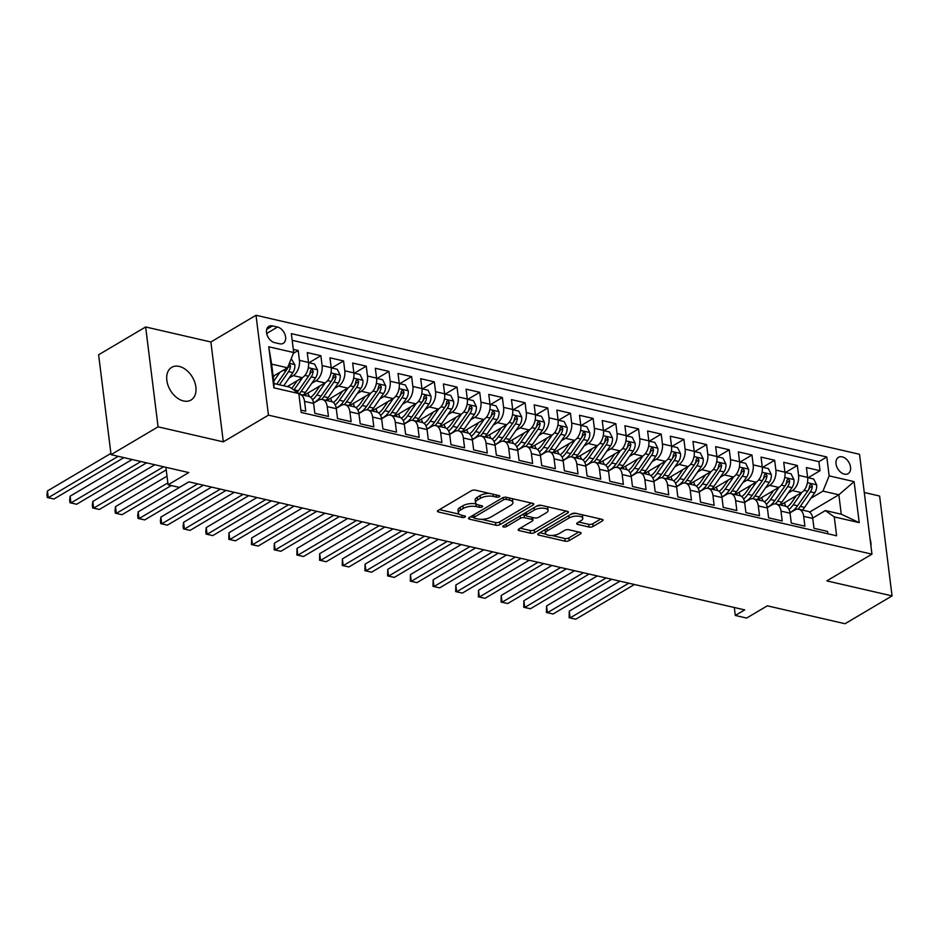 <?xml version="1.0" encoding="UTF-8"?>
<svg xmlns="http://www.w3.org/2000/svg" width="939" height="939" viewBox="0 0 939 939"><rect width="100%" height="100%" fill="white"/><g stroke="black" fill="none" stroke-linecap="round" stroke-linejoin="round"><path stroke-width="1.41" d="M499.348 496.743A2.042 0.81 172.9 0 0 499.818 496.132A2.042 0.81 172.9 0 0 499.09 495.616L475.427 490.17A2.911 1.162 172.9 0 0 471.355 490.745L438.126 510.405A2.911 1.162 172.9 0 0 437.457 511.286A2.911 1.162 172.9 0 0 438.501 512.013L462.164 517.471A2.042 0.81 172.9 0 0 465.016 517.06A2.042 0.81 172.9 0 0 465.474 516.45A2.042 0.81 172.9 0 0 464.746 515.934L461.683 515.229A9.32 3.721 172.9 0 1 458.349 512.882A9.32 3.721 172.9 0 1 460.462 510.088L463.232 508.457A9.32 3.721 172.9 0 1 476.273 506.602L479.336 507.306A2.042 0.81 172.9 0 0 482.188 506.896A2.042 0.81 172.9 0 0 482.646 506.285A2.042 0.81 172.9 0 0 481.918 505.781L478.855 505.076A9.32 3.721 172.9 0 1 475.521 502.729A9.32 3.721 172.9 0 1 477.634 499.935L480.404 498.292A9.32 3.721 172.9 0 1 493.433 496.438L496.496 497.142A2.042 0.81 172.9 0 0 499.348 496.743M179.208 366.421A18.98 12.841 59.4 0 0 171.684 367.36A18.98 12.841 59.4 0 0 168.034 385.354A18.98 12.841 59.4 0 0 183.504 400.965A18.98 12.841 59.4 0 0 191.028 400.026A18.98 12.841 59.4 0 0 194.678 382.032A18.98 12.841 59.4 0 0 179.208 366.421M842.213 456.859A9.496 6.42 59.4 0 0 838.445 457.328A9.496 6.42 59.4 0 0 836.626 466.331A9.496 6.42 59.4 0 0 844.361 474.136A9.496 6.42 59.4 0 0 848.117 473.667A9.496 6.42 59.4 0 0 849.948 464.664A9.496 6.42 59.4 0 0 842.213 456.859M589.011 527.037A2.911 1.162 172.9 0 0 593.084 526.45L602.404 520.934A2.911 1.162 172.9 0 0 603.073 520.065A2.911 1.162 172.9 0 0 602.028 519.326L575.748 513.281A2.911 1.162 172.9 0 0 571.675 513.856L538.446 533.516A2.911 1.162 172.9 0 0 537.789 534.397A2.911 1.162 172.9 0 0 538.833 535.124L565.102 541.181A2.911 1.162 172.9 0 0 569.175 540.594L580.443 533.939A2.911 1.162 172.9 0 0 581.1 533.059A2.911 1.162 172.9 0 0 580.056 532.331L568.811 529.737A2.911 1.162 172.9 0 0 564.738 530.324L559.151 533.622A7.794 3.11 172.9 0 1 550.759 535.476A7.794 3.11 172.9 0 1 545.465 533.211A7.794 3.11 172.9 0 1 547.237 530.875L569.116 517.929A7.794 3.11 172.9 0 1 577.52 516.086A7.794 3.11 172.9 0 1 582.802 518.34A7.794 3.11 172.9 0 1 581.03 520.676L577.391 522.835A2.911 1.162 172.9 0 0 576.722 523.704A2.911 1.162 172.9 0 0 577.767 524.443L589.011 527.037L588.683 524.338A2.911 1.162 172.9 0 0 592.755 523.751L600.725 519.032M158.081 426.834L223.306 441.858L210.876 341.984L145.639 326.96L158.081 426.834L111.06 454.664L188.774 472.563L168.081 484.806L179.431 487.411L188.833 481.848L744.697 609.892L735.296 615.456L746.634 618.073L767.327 605.831L845.03 623.731L892.05 595.901L879.608 496.027L864.279 492.494M223.306 441.858L268.448 415.144L871.955 554.163L826.825 580.877L892.05 595.901M533.152 504.982A2.911 1.162 172.9 0 0 533.81 504.114A2.911 1.162 172.9 0 0 532.765 503.374L506.485 497.318A2.911 1.162 172.9 0 0 502.412 497.905L469.183 517.565A2.911 1.162 172.9 0 0 468.526 518.434A2.911 1.162 172.9 0 0 469.57 519.173L495.851 525.23A2.911 1.162 172.9 0 0 499.924 524.643L533.152 504.982L532.953 503.421M541.122 505.299L567.402 511.356A2.911 1.162 172.9 0 1 568.447 512.084A2.911 1.162 172.9 0 1 567.778 512.952L534.549 532.624A2.911 1.162 172.9 0 1 530.476 533.199L519.232 530.617A2.911 1.162 172.9 0 1 518.187 529.878A2.911 1.162 172.9 0 1 518.844 529.009L532.331 521.028A2.911 1.162 172.9 0 0 532.988 520.159A2.911 1.162 172.9 0 0 531.943 519.431L524.49 517.706A2.911 1.162 172.9 0 0 520.417 518.281L506.379 526.591A2.042 0.81 172.9 0 1 504.184 527.072A2.042 0.81 172.9 0 1 502.799 526.486A2.042 0.81 172.9 0 1 503.269 525.875L537.049 505.875A2.911 1.162 172.9 0 1 541.122 505.299M111.06 454.664L98.618 354.789L145.639 326.96M808.127 477.74L820.029 470.697L806.413 467.563L807.634 477.411L798.561 475.322A11.867 7.348 103 0 1 792.387 490.569L788.244 493.022M785.438 472.505L797.34 465.474L783.725 462.328L784.945 472.188L775.872 470.099A11.867 7.348 103 0 1 769.698 485.346L765.555 487.799M762.75 467.282L774.652 460.239L761.036 457.105L762.257 466.965L753.184 464.875A11.867 7.348 103 0 1 747.01 480.122L742.866 482.564M740.061 462.058L751.963 455.016L738.347 451.882L739.568 461.73L730.495 459.641A11.867 7.348 103 0 1 724.321 474.888L720.178 477.341M717.373 456.835L729.274 449.793L715.659 446.659L716.88 456.507L707.806 454.417A11.867 7.348 103 0 1 701.633 469.664L697.489 472.117M694.684 451.6L706.586 444.57L692.97 441.424L694.203 451.283L685.118 449.194A11.867 7.348 103 0 1 678.944 464.441L674.801 466.894M671.995 446.377L683.897 439.335L670.282 436.201L671.514 446.06L662.429 443.959A11.867 7.348 103 0 1 656.255 459.218L652.112 461.659M649.319 441.154L661.209 434.111L647.593 430.978L648.826 440.825L639.741 438.736A11.867 7.348 103 0 1 633.567 453.983L629.423 456.436M626.63 435.931L638.52 428.888L624.904 425.754L626.137 435.602L617.052 433.513A11.867 7.348 103 0 1 610.878 448.76L606.735 451.213M603.941 430.696L615.831 423.665L602.216 420.519L603.448 430.379L594.364 428.29A11.867 7.348 103 0 1 588.19 443.537L584.046 445.99M581.253 425.473L593.143 418.43L579.527 415.296L580.76 425.156L571.675 423.055A11.867 7.348 103 0 1 565.501 438.313L561.358 440.755M558.564 420.249L570.454 413.207L556.839 410.073L558.071 419.921L548.986 417.832A11.867 7.348 103 0 1 542.812 433.079L538.669 435.532M535.876 415.015L547.766 407.984L534.15 404.85L535.383 414.698L526.298 412.608A11.867 7.348 103 0 1 520.124 427.855L515.981 430.308M513.187 409.791L525.077 402.761L511.462 399.615L512.694 409.474L503.609 407.385A11.867 7.348 103 0 1 497.435 422.632L493.292 425.085M490.498 404.568L502.388 397.526L488.773 394.392L490.005 404.251L480.932 402.15A11.867 7.348 103 0 1 474.747 417.409L470.603 419.85M467.81 399.345L479.7 392.302L466.084 389.169L467.317 399.016L458.244 396.927A11.867 7.348 103 0 1 452.058 412.174L447.915 414.627M445.121 394.11L457.011 387.079L443.396 383.945L444.628 393.793L435.555 391.704A11.867 7.348 103 0 1 429.369 406.951L425.226 409.404M422.433 388.887L434.323 381.856L420.707 378.71L421.94 388.57L412.867 386.481A11.867 7.348 103 0 1 406.681 401.728L402.538 404.181M399.744 383.664L411.634 376.621L398.019 373.487L399.251 383.347L390.178 381.246A11.867 7.348 103 0 1 383.992 396.504L379.849 398.946M377.055 378.44L388.946 371.398L375.33 368.264L376.562 378.112L367.489 376.023A11.867 7.348 103 0 1 361.304 391.27L357.16 393.723M354.367 373.206L366.257 366.175L352.641 363.041L353.874 372.889L344.801 370.799A11.867 7.348 103 0 1 338.615 386.046L334.472 388.5M331.678 367.982L343.568 360.952L329.953 357.806L331.185 367.665L322.112 365.576A11.867 7.348 103 0 1 315.927 380.823L311.783 383.276M308.99 362.759L320.88 355.717L307.264 352.583L308.497 362.442A11.867 7.348 103 0 1 302.323 377.689L287.252 386.598M300.879 410.108L305.762 411.223L304.529 401.376A11.867 7.348 103 0 0 299.67 394.263A11.867 7.348 103 0 0 298.895 394.157M299.67 394.263L308.743 396.352A11.867 7.348 103 0 1 313.603 403.465L314.835 413.313L328.45 416.458L327.218 406.599A11.867 7.348 103 0 0 322.359 399.486A11.867 7.348 103 0 0 318.356 400.26L313.556 403.089M322.359 399.486L331.432 401.587A11.867 7.348 -77 0 1 336.291 408.688L337.524 418.548L351.139 421.681L349.907 411.822A11.867 7.348 103 0 0 345.047 404.721A11.867 7.348 103 0 0 341.045 405.484L336.244 408.324M345.047 404.721L354.12 406.81A11.867 7.348 -77 0 1 358.98 413.923L360.212 423.771L373.828 426.905L372.595 417.057A11.867 7.348 103 0 0 367.736 409.944A11.867 7.348 103 0 0 363.722 410.707L358.933 413.547M367.736 409.944L376.809 412.033A11.867 7.348 -77 0 1 381.668 419.146L382.901 428.994L396.516 432.128L395.284 422.28A11.867 7.348 103 0 0 390.424 415.167A11.867 7.348 103 0 0 386.41 415.93L381.621 418.771M390.424 415.167L399.498 417.256A11.867 7.348 -77 0 1 404.357 424.369L405.589 434.217L419.205 437.363L417.972 427.503A11.867 7.348 103 0 0 413.113 420.39A11.867 7.348 103 0 0 409.099 421.165L404.31 423.994M413.113 420.39L422.186 422.491A11.867 7.348 -77 0 1 427.045 429.593L428.278 439.452L441.882 442.586L440.661 432.726A11.867 7.348 103 0 0 435.802 425.625A11.867 7.348 103 0 0 431.787 426.388L426.999 429.229M435.802 425.625L444.875 427.714A11.867 7.348 -77 0 1 449.734 434.827L450.966 444.675L464.57 447.809L463.35 437.961A11.867 7.348 103 0 0 458.49 430.848A11.867 7.348 103 0 0 454.476 431.611L449.687 434.452M458.49 430.848L467.563 432.938A11.867 7.348 -77 0 1 472.423 440.051L473.655 449.898L487.259 453.032L486.038 443.185A11.867 7.348 103 0 0 481.179 436.072A11.867 7.348 103 0 0 477.165 436.835L472.376 439.675M481.179 436.072L490.252 438.161A11.867 7.348 -77 0 1 495.111 445.274L496.344 455.122L509.947 458.267L508.727 448.408A11.867 7.348 103 0 0 503.867 441.295A11.867 7.348 103 0 0 499.853 442.069L495.064 444.898M503.867 441.295L512.94 443.396A11.867 7.348 -77 0 1 517.8 450.497L519.032 460.356L532.636 463.49L531.415 453.631A11.867 7.348 103 0 0 526.556 446.53A11.867 7.348 103 0 0 522.542 447.293L517.753 450.133M526.556 446.53L535.629 448.619A11.867 7.348 -77 0 1 540.488 455.732L541.721 465.58L555.325 468.714L554.104 458.866A11.867 7.348 103 0 0 549.245 451.753A11.867 7.348 103 0 0 545.23 452.516L540.441 455.356M549.245 451.753L558.318 453.842A11.867 7.348 -77 0 1 563.177 460.955L564.409 470.803L578.013 473.937L576.792 464.089A11.867 7.348 103 0 0 571.933 456.976A11.867 7.348 103 0 0 567.919 457.739L563.13 460.579M571.933 456.976L581.006 459.065A11.867 7.348 -77 0 1 585.866 466.178L587.098 476.026L600.702 479.172L599.481 469.312A11.867 7.348 103 0 0 594.622 462.211A11.867 7.348 103 0 0 590.608 462.974L585.819 465.803M594.622 462.211L603.695 464.3A11.867 7.348 -77 0 1 608.554 471.401L609.787 481.261L623.39 484.395L622.17 474.535A11.867 7.348 103 0 0 617.31 467.434A11.867 7.348 103 0 0 613.296 468.197L608.507 471.038M617.31 467.434L626.383 469.523A11.867 7.348 -77 0 1 631.243 476.636L632.475 486.484L646.079 489.618L644.858 479.77A11.867 7.348 103 0 0 639.999 472.657A11.867 7.348 103 0 0 635.985 473.42L631.196 476.261M639.999 472.657L649.072 474.747A11.867 7.348 -77 0 1 653.931 481.86L655.152 491.707L668.768 494.841L667.547 484.994A11.867 7.348 103 0 0 662.688 477.881A11.867 7.348 103 0 0 658.673 478.644L653.884 481.484M662.688 477.881L671.761 479.97A11.867 7.348 -77 0 1 676.62 487.083L677.841 496.931L691.456 500.076L690.235 490.217A11.867 7.348 103 0 0 685.376 483.116A11.867 7.348 103 0 0 681.362 483.878L676.573 486.707M685.376 483.116L694.449 485.205A11.867 7.348 -77 0 1 699.309 492.306L700.529 502.165L714.145 505.299L712.924 495.452A11.867 7.348 103 0 0 708.065 488.339A11.867 7.348 103 0 0 704.05 489.102L699.262 491.942M708.065 488.339L717.138 490.428A11.867 7.348 -77 0 1 721.997 497.541L723.218 507.389L736.833 510.523L735.613 500.675A11.867 7.348 103 0 0 730.753 493.562A11.867 7.348 103 0 0 726.739 494.325L721.95 497.165M730.753 493.562L739.826 495.651A11.867 7.348 -77 0 1 744.686 502.764L745.906 512.612L759.522 515.746L758.301 505.898A11.867 7.348 103 0 0 753.442 498.785A11.867 7.348 103 0 0 749.428 499.548L744.639 502.388M753.442 498.785L762.515 500.874A11.867 7.348 -77 0 1 767.374 507.987L768.595 517.835L782.21 520.981L780.99 511.121A11.867 7.348 103 0 0 776.13 504.02A11.867 7.348 103 0 0 772.116 504.783L767.316 507.623M776.13 504.02L785.204 506.109A11.867 7.348 -77 0 1 790.063 513.21L791.284 523.07L804.899 526.204L803.678 516.356A11.867 7.348 103 0 0 798.819 509.243A11.867 7.348 103 0 0 794.805 510.006L790.004 512.847M807.634 477.411A11.867 7.348 -77 0 1 801.46 492.658L780.555 505.029M784.945 472.188A11.867 7.348 -77 0 1 778.771 487.435L757.867 499.806M762.257 466.965A11.867 7.348 -77 0 1 756.083 482.212L735.178 494.583M739.568 461.73A11.867 7.348 -77 0 1 733.394 476.989L712.49 489.36M716.88 456.507A11.867 7.348 -77 0 1 710.706 471.754L689.801 484.125M694.203 451.283A11.867 7.348 -77 0 1 688.017 466.53L667.113 478.902M671.514 446.06A11.867 7.348 -77 0 1 665.328 461.307L644.424 473.679M648.826 440.825A11.867 7.348 -77 0 1 642.64 456.084L621.735 468.455M626.137 435.602A11.867 7.348 -77 0 1 619.951 450.849L599.047 463.22M603.448 430.379A11.867 7.348 -77 0 1 597.263 445.626L576.358 457.997M580.76 425.156A11.867 7.348 -77 0 1 574.574 440.403L553.67 452.774M558.071 419.921A11.867 7.348 -77 0 1 551.886 435.168L530.981 447.551M535.383 414.698A11.867 7.348 -77 0 1 529.197 429.945L508.292 442.316M512.694 409.474A11.867 7.348 -77 0 1 506.508 424.721L485.604 437.093M490.005 404.251A11.867 7.348 -77 0 1 483.82 419.498L462.915 431.87M467.317 399.016A11.867 7.348 -77 0 1 461.131 414.263L440.227 426.646M444.628 393.793A11.867 7.348 -77 0 1 438.443 409.04L417.538 421.411M421.94 388.57A11.867 7.348 -77 0 1 415.754 403.817L394.849 416.188M399.251 383.347A11.867 7.348 -77 0 1 393.065 398.594L372.161 410.965M376.562 378.112A11.867 7.348 -77 0 1 370.377 393.359L349.472 405.742M353.874 372.889A11.867 7.348 -77 0 1 347.688 388.136L326.784 400.507M331.185 367.665A11.867 7.348 -77 0 1 325 382.912L304.095 395.284M274.622 342.629L279.611 343.78A9.19 6.221 59.4 0 0 283.249 343.334A9.19 6.221 59.4 0 0 285.022 334.613A9.19 6.221 59.4 0 0 277.533 327.054L272.533 325.903A9.19 6.221 59.4 0 0 268.894 326.349A9.19 6.221 59.4 0 0 267.122 335.07A9.19 6.221 59.4 0 0 274.622 342.629M268.448 415.144L256.007 315.269L859.514 454.288L871.955 554.163M820.029 470.697L818.902 461.659L826.801 456.976L291.348 333.638L293.707 352.536L287.534 367.783L273.155 376.293M826.801 456.976L829.149 475.873L854.103 481.625L859.22 522.647L834.266 516.908L836.614 535.793L301.173 412.456L298.813 393.57L273.859 387.819L268.754 346.784L293.707 352.536M293.379 353.346L298.191 350.493L299.424 360.341A11.867 7.348 103 0 1 293.238 375.6L289.095 378.041M827.881 533.786L827.588 531.427L813.972 528.293L812.751 518.445A11.867 7.348 -77 0 0 807.892 511.332L798.819 509.243M320.88 355.717L322.112 365.576M343.568 360.952L344.801 370.799M366.257 366.175L367.489 376.023M388.946 371.398L390.178 381.246M411.634 376.621L412.867 386.481M434.323 381.856L435.555 391.704M457.011 387.079L458.244 396.927M479.7 392.302L480.932 402.15M502.388 397.526L503.609 407.385M525.077 402.761L526.298 412.608M547.766 407.984L548.986 417.832M570.454 413.207L571.675 423.055M593.143 418.43L594.364 428.29M615.831 423.665L617.052 433.513M638.52 428.888L639.741 438.736M661.209 434.111L662.429 443.959M683.897 439.335L685.118 449.194M706.586 444.57L707.806 454.417M729.274 449.793L730.495 459.641M751.963 455.016L753.184 464.875M774.652 460.239L775.872 470.099M797.34 465.474L798.561 475.322M818.902 461.659L292.182 340.329M298.191 350.493L293.308 349.367M809.582 512.107L838.856 494.783L822.975 491.12L810.932 498.245M287.534 367.783L271.641 364.121L274.071 383.558L289.951 387.22L298.813 393.57M210.876 341.984L256.007 315.269M734.298 607.498L735.296 615.456M165.898 467.293L168.081 484.806M812.693 518.07L825.393 510.558L841.274 514.22L838.856 494.783L854.103 481.625M834.266 516.908L825.393 510.558M822.975 491.12L829.149 475.873M271.641 364.121L268.754 346.784M274.071 383.558L273.859 387.819M859.22 522.647L841.274 514.22M870.969 546.252A18.98 12.841 59.4 0 0 870.019 538.622M489.36 493.374A9.32 3.721 172.9 0 0 480.064 495.592L480.404 498.292M475.521 502.729L475.181 500.029A9.32 3.721 172.9 0 1 477.294 497.236L480.064 495.592M458.349 512.882L458.009 510.182A9.32 3.721 172.9 0 1 460.133 507.4L462.904 505.757A9.32 3.721 172.9 0 1 475.932 503.903L476.319 503.985M439.464 509.619L459.148 514.149M481.578 519.314L495.51 522.53A2.911 1.162 172.9 0 0 499.583 521.943L531.474 503.081M470.533 516.767L473.855 517.542M506.356 499.419A2.042 0.81 172.9 0 0 503.504 499.818L474.336 517.084A2.042 0.81 172.9 0 0 473.878 517.694A2.042 0.81 172.9 0 0 474.606 518.211L477.834 518.95A9.32 3.721 172.9 0 0 490.862 517.096L510.804 505.299A9.32 3.721 172.9 0 0 512.917 502.506A9.32 3.721 172.9 0 0 509.584 500.158L506.356 499.419L506.086 497.247M473.538 514.995L473.878 517.694M512.917 502.506L512.588 499.806A9.32 3.721 172.9 0 0 511.778 498.539M566.1 511.051L534.209 529.925L534.549 532.624M520.194 528.211L530.136 530.5A2.911 1.162 172.9 0 0 534.209 529.925M526.392 512.189L526.685 514.572A2.911 1.162 172.9 0 0 526.028 515.441L524.15 515.006A2.911 1.162 172.9 0 0 521.544 515.053M525.699 512.6A2.911 1.162 172.9 0 0 525.687 512.741L526.028 515.441A2.911 1.162 172.9 0 0 527.072 516.18L534.526 517.894A2.911 1.162 172.9 0 0 538.599 517.319L546.31 512.753A7.794 3.11 172.9 0 0 548.083 510.417A7.794 3.11 172.9 0 0 542.801 508.163A7.794 3.11 172.9 0 0 534.397 510.006L526.685 514.572M548.083 510.417L547.742 507.717A7.794 3.11 172.9 0 0 547.085 506.673M541.803 505.452A7.794 3.11 172.9 0 0 536.263 506.344M578.729 522.037L588.683 524.338M582.802 518.34L582.462 515.64A7.794 3.11 172.9 0 0 581.934 514.701M576.217 513.387A7.794 3.11 172.9 0 0 570.982 514.267M545.524 529.338A7.794 3.11 172.9 0 0 545.136 530.512L545.465 533.211M551.721 535.476L564.773 538.481A2.911 1.162 172.9 0 0 568.846 537.906L578.764 532.026M539.796 532.73L546.005 534.162M274.505 375.494L273.284 377.255M279.951 372.267L273.765 381.187M291.219 358.663L294.823 364.743A7.864 4.871 103 0 1 292.862 372.619L283.731 385.788M110.908 453.396L47.443 490.956L48.276 497.705L53.957 499.008L123.901 457.622M287.299 367.924A7.864 4.871 103 0 1 285.832 370.999L276.7 384.168M279.423 384.79L288.555 371.633A7.864 4.871 -77 0 0 290.538 365.905L289.13 363.839M290.538 365.905L287.827 367.513A4.002 2.477 103 0 1 287.064 369.144L286.325 370.212M118.232 456.307L48.276 497.705L47.29 497.517L46.95 494.818L47.443 490.956M53.957 499.008L47.29 497.517M297.194 380.718L292.616 387.326A18.839 11.667 103 0 1 291.736 388.5M302.651 377.478L294.095 389.814A22.689 14.062 103 0 1 293.919 390.061M308.52 362.654L314.577 364.05L317.511 369.966A7.864 4.871 103 0 1 315.551 377.842L305.445 392.432A22.689 14.062 103 0 1 303.309 395.108M132.106 459.511L70.132 496.179L70.965 502.928L76.646 504.243L146.59 462.845M298.954 394.157A22.689 14.062 -77 0 0 301.137 391.434L311.243 376.856A7.864 4.871 -77 0 0 313.227 371.14L311.736 369.05L310.504 370.506A7.864 4.871 103 0 1 308.52 376.222L298.414 390.812A22.689 14.062 103 0 1 297.205 392.408M313.227 371.14L310.516 372.736A4.002 2.477 103 0 1 309.753 374.368L309.013 375.436M140.92 461.53L70.965 502.928L69.979 502.752L69.639 500.053L70.132 496.179M76.646 504.243L69.979 502.752M319.882 385.941L315.304 392.549A18.839 11.667 103 0 1 310.633 397.267M325.34 382.701L316.783 395.037A22.689 14.062 103 0 1 312.534 399.709M331.209 367.877L337.265 369.273L340.2 375.189A7.864 4.871 103 0 1 338.24 383.077L328.134 397.655A22.689 14.062 103 0 1 325.997 400.331M309.377 396.551A18.839 11.667 103 0 1 307.992 392.983M154.794 464.735L92.82 501.414L93.654 508.163L99.334 509.466L166.226 469.876M321.643 399.38A22.689 14.062 -77 0 0 323.826 396.657L333.932 382.079A7.864 4.871 -77 0 0 335.916 376.363L334.425 374.274L333.192 375.729A7.864 4.871 103 0 1 331.209 381.457L321.103 396.035A22.689 14.062 103 0 1 313.509 402.784M305.046 395.507A18.839 11.667 103 0 1 304.741 394.908M335.916 376.363L333.204 377.959A4.002 2.477 103 0 1 332.441 379.591L331.702 380.659M163.609 466.765L93.654 508.163L92.668 507.976L92.327 505.276L92.82 501.414M99.334 509.466L92.668 507.976M342.571 391.176L337.993 397.784A18.839 11.667 103 0 1 333.322 402.491M348.029 387.924L339.472 400.26A22.689 14.062 103 0 1 335.223 404.932M353.897 373.1L359.954 374.497L362.888 380.424A7.864 4.871 103 0 1 360.928 388.3L350.822 402.878A22.689 14.062 103 0 1 348.686 405.554M332.066 401.775A18.839 11.667 103 0 1 330.681 398.206M167.013 476.155L115.509 506.637L116.342 513.387L122.023 514.689L171.285 485.533M344.331 404.615A22.689 14.062 -77 0 0 346.514 401.88L356.609 387.302A7.864 4.871 -77 0 0 358.604 381.586L357.113 379.497L355.881 380.964A7.864 4.871 103 0 1 353.897 386.68L343.791 401.258A22.689 14.062 103 0 1 336.197 408.007M327.734 400.73A18.839 11.667 103 0 1 327.429 400.131M358.604 381.586L355.893 383.194A4.002 2.477 103 0 1 355.13 384.826L354.39 385.894M167.846 482.904L116.342 513.387L115.356 513.199L115.016 510.499L115.509 506.637M122.023 514.689L115.356 513.199M365.259 396.399L360.682 403.007A18.839 11.667 103 0 1 355.998 407.714M370.717 393.159L362.161 405.495A22.689 14.062 103 0 1 357.912 410.167M376.586 378.335L382.643 379.72L385.577 385.647A7.864 4.871 103 0 1 383.617 393.523L373.511 408.101A22.689 14.062 103 0 1 371.375 410.777M354.754 407.01A18.839 11.667 103 0 1 353.369 403.43M188.892 481.86L138.197 511.861L139.031 518.61L144.712 519.913L203.376 485.205M367.02 409.838A22.689 14.062 -77 0 0 369.203 407.115L379.297 392.537A7.864 4.871 -77 0 0 381.293 386.809L379.802 384.732L378.57 386.187A7.864 4.871 103 0 1 376.586 391.903L366.48 406.481A22.689 14.062 103 0 1 358.886 413.242M350.423 405.953A18.839 11.667 103 0 1 350.118 405.355M381.293 386.809L378.581 388.417A4.002 2.477 103 0 1 377.818 390.049L377.079 391.117M197.706 483.89L139.031 518.61L138.045 518.422L137.704 515.722L138.197 511.861M144.712 519.913L138.045 518.422M387.948 401.622L383.37 408.23A18.839 11.667 103 0 1 378.687 412.949M393.406 398.382L384.849 410.719A22.689 14.062 103 0 1 380.6 415.39M399.275 383.558L405.331 384.955L408.265 390.87A7.864 4.871 103 0 1 406.305 398.746L396.199 413.336A22.689 14.062 103 0 1 394.063 416.012M377.443 412.233A18.839 11.667 103 0 1 376.058 408.665M211.58 487.095L160.886 517.096L161.719 523.833L167.4 525.147L226.064 490.428M389.708 415.061A22.689 14.062 -77 0 0 391.892 412.338L401.986 397.76A7.864 4.871 -77 0 0 403.981 392.044L402.491 389.955L401.258 391.41A7.864 4.871 103 0 1 399.263 397.127L389.169 411.716A22.689 14.062 103 0 1 381.574 418.465M373.112 411.176A18.839 11.667 103 0 1 372.806 410.589M403.981 392.044L401.27 393.641A4.002 2.477 103 0 1 400.507 395.272L399.768 396.34M220.395 489.113L161.719 523.833L160.733 523.657L160.393 520.957L160.886 517.096M167.4 525.147L160.733 523.657M410.636 406.845L406.059 413.453A18.839 11.667 103 0 1 401.376 418.172M416.094 403.606L407.538 415.942A22.689 14.062 103 0 1 403.289 420.613M421.963 388.781L428.02 390.178L430.954 396.094A7.864 4.871 103 0 1 428.994 403.981L418.888 418.559A22.689 14.062 103 0 1 416.752 421.235M400.131 417.456A18.839 11.667 103 0 1 398.746 413.888M234.269 492.318L183.575 522.319L184.408 529.068L190.089 530.371L248.753 495.651M412.397 420.285A22.689 14.062 -77 0 0 414.58 417.562L424.674 402.984A7.864 4.871 -77 0 0 426.67 397.267L425.179 395.178L423.947 396.634A7.864 4.871 103 0 1 421.951 402.362L411.857 416.939A22.689 14.062 103 0 1 404.263 423.689M395.8 416.411A18.839 11.667 103 0 1 395.495 415.813M426.67 397.267L423.959 398.864A4.002 2.477 103 0 1 423.196 400.495L422.456 401.563M243.084 494.348L184.408 529.068L183.422 528.88L183.082 526.18L183.575 522.319M190.089 530.371L183.422 528.88M433.325 412.08L428.736 418.688A18.839 11.667 103 0 1 424.064 423.395M438.783 408.829L430.226 421.165A22.689 14.062 103 0 1 425.977 425.837M444.652 394.004L450.708 395.401L453.643 401.329A7.864 4.871 103 0 1 451.682 409.204L441.576 423.782A22.689 14.062 103 0 1 439.44 426.459M422.82 422.679A18.839 11.667 103 0 1 421.423 419.111M256.957 497.541L206.263 527.542L207.096 534.291L212.777 535.594L271.441 500.874M435.086 425.52A22.689 14.062 -77 0 0 437.269 422.796L447.363 408.207A7.864 4.871 -77 0 0 449.358 402.491L447.868 400.401L446.635 401.869A7.864 4.871 103 0 1 444.64 407.585L434.546 422.163A22.689 14.062 103 0 1 426.952 428.912M418.489 421.634A18.839 11.667 103 0 1 418.184 421.036M449.358 402.491L446.647 404.099A4.002 2.477 103 0 1 445.884 405.73L445.145 406.798M265.772 499.571L207.096 534.291L206.111 534.103L205.77 531.404L206.263 527.542M212.777 535.594L206.111 534.103M456.014 417.303L451.424 423.912A18.839 11.667 103 0 1 446.753 428.618M461.472 414.064L452.915 426.4A22.689 14.062 103 0 1 448.666 431.071M467.34 399.239L473.397 400.624L476.331 406.552A7.864 4.871 103 0 1 474.371 414.428L464.265 429.006A22.689 14.062 103 0 1 462.129 431.682M445.509 427.914A18.839 11.667 103 0 1 444.112 424.334M279.646 502.764L228.952 532.765L229.785 539.514L235.466 540.829L294.13 506.109M457.774 430.743A22.689 14.062 -77 0 0 459.957 428.02L470.052 413.442A7.864 4.871 -77 0 0 472.047 407.714L470.556 405.636L469.324 407.092A7.864 4.871 103 0 1 467.329 412.808L457.234 427.386A22.689 14.062 103 0 1 449.64 434.147M441.166 426.858A18.839 11.667 103 0 1 440.872 426.259M472.047 407.714L469.336 409.322A4.002 2.477 103 0 1 468.573 410.953L467.822 412.021M288.461 504.795L229.785 539.514L228.787 539.326L228.952 532.765M235.466 540.829L228.787 539.326M478.702 422.527L474.113 429.135A18.839 11.667 103 0 1 469.441 433.853M484.16 419.287L475.603 431.623A22.689 14.062 103 0 1 471.355 436.295M490.029 404.463L496.085 405.859L499.02 411.775A7.864 4.871 103 0 1 497.06 419.651L486.954 434.241A22.689 14.062 103 0 1 484.817 436.917M468.197 433.137A18.839 11.667 103 0 1 466.8 429.569M302.335 507.999L251.64 538L252.474 544.737L258.155 546.052L316.819 511.332M480.463 435.966A22.689 14.062 -77 0 0 482.646 433.243L492.74 418.665A7.864 4.871 -77 0 0 494.736 412.949L493.245 410.859L492.013 412.315A7.864 4.871 103 0 1 490.017 418.031L479.923 432.621A22.689 14.062 103 0 1 472.317 439.37M463.854 432.081A18.839 11.667 103 0 1 463.561 431.494M494.736 412.949L492.024 414.545A4.002 2.477 103 0 1 491.261 416.177L490.51 417.245M311.149 510.018L252.474 544.737L251.476 544.561L251.64 538M258.155 546.052L251.476 544.561M501.391 427.75L496.801 434.37A18.839 11.667 103 0 1 492.13 439.076M506.849 424.51L498.292 436.846A22.689 14.062 103 0 1 494.043 441.518M512.717 409.686L518.774 411.082L521.708 416.998A7.864 4.871 103 0 1 519.748 424.886L509.642 439.464A22.689 14.062 103 0 1 507.506 442.14M490.886 438.36A18.839 11.667 103 0 1 489.489 434.792M325.023 513.222L274.329 543.223L275.162 549.972L280.831 551.275L339.507 516.556M503.151 441.189A22.689 14.062 -77 0 0 505.323 438.466L515.429 423.888A7.864 4.871 -77 0 0 517.424 418.172L515.934 416.083L514.701 417.538A7.864 4.871 103 0 1 512.706 423.266L502.611 437.844A22.689 14.062 103 0 1 495.006 444.593M486.543 437.316A18.839 11.667 103 0 1 486.249 436.717M517.424 418.172L514.713 419.768A4.002 2.477 103 0 1 513.95 421.4L513.199 422.468M333.838 515.253L275.162 549.972L274.165 549.784L274.329 543.223M280.831 551.275L274.165 549.784M524.079 432.985L519.49 439.593A18.839 11.667 103 0 1 514.818 444.3M529.537 429.733L520.981 442.081A22.689 14.062 103 0 1 516.732 446.741M535.406 414.909L541.463 416.306L544.397 422.233A7.864 4.871 103 0 1 542.437 430.109L532.331 444.687A22.689 14.062 103 0 1 530.195 447.363M513.574 443.584A18.839 11.667 103 0 1 512.178 440.015M347.712 518.445L297.017 548.446L297.851 555.195L303.52 556.498L362.196 521.779M525.84 446.424A22.689 14.062 -77 0 0 528.011 443.701L538.117 429.111A7.864 4.871 -77 0 0 540.113 423.395L538.622 421.306L537.39 422.773A7.864 4.871 103 0 1 535.394 428.489L525.3 443.067A22.689 14.062 103 0 1 517.694 449.816M509.231 442.539A18.839 11.667 103 0 1 508.938 441.94M540.113 423.395L537.401 425.003A4.002 2.477 103 0 1 536.639 426.635L535.887 427.703M356.527 520.476L297.851 555.195L296.853 555.008L297.017 548.446M303.52 556.498L296.853 555.008M546.768 438.208L542.179 444.816A18.839 11.667 103 0 1 537.507 449.523M552.226 434.968L543.669 447.304A22.689 14.062 103 0 1 539.42 451.976M558.095 420.144L564.151 421.529L567.086 427.456A7.864 4.871 103 0 1 565.125 435.332L555.019 449.91A22.689 14.062 103 0 1 552.883 452.586M536.263 448.819A18.839 11.667 103 0 1 534.866 445.25M370.4 523.669L319.706 553.67L320.539 560.419L326.209 561.733L384.884 527.014M548.529 451.647A22.689 14.062 -77 0 0 550.7 448.924L560.806 434.346A7.864 4.871 -77 0 0 562.79 428.618L561.311 426.541L560.078 427.996A7.864 4.871 103 0 1 558.083 433.712L547.977 448.29A22.689 14.062 103 0 1 540.383 455.051M531.92 447.762A18.839 11.667 103 0 1 531.627 447.164M562.79 428.618L560.09 430.226A4.002 2.477 103 0 1 559.315 431.858L558.576 432.926M379.215 525.699L320.539 560.419L319.542 560.231L319.706 553.67M326.209 561.733L319.542 560.231M569.457 443.431L564.867 450.039A18.839 11.667 103 0 1 560.196 454.758M574.914 440.191L566.358 452.528A22.689 14.062 103 0 1 562.109 457.199M580.783 425.367L586.828 426.764L589.774 432.679A7.864 4.871 103 0 1 587.814 440.567L577.708 455.145A22.689 14.062 103 0 1 575.572 457.821M558.951 454.042A18.839 11.667 103 0 1 557.555 450.474M393.089 528.903L342.395 558.905L343.228 565.642L348.897 566.956L407.573 532.237M571.217 456.87A22.689 14.062 -77 0 0 573.389 454.147L583.495 439.569A7.864 4.871 -77 0 0 585.478 433.853L583.999 431.764L582.767 433.219A7.864 4.871 103 0 1 580.772 438.936L570.666 453.525A22.689 14.062 103 0 1 563.071 460.274M554.609 452.985A18.839 11.667 103 0 1 554.315 452.398M585.478 433.853L582.779 435.45A4.002 2.477 103 0 1 582.004 437.081L581.264 438.149M401.904 530.922L343.228 565.642L342.23 565.466L342.395 558.905M348.897 566.956L342.23 565.466M592.145 448.654L587.556 455.274A18.839 11.667 103 0 1 582.884 459.981M597.603 445.415L589.046 457.751A22.689 14.062 103 0 1 584.797 462.422M603.472 430.59L609.517 431.987L612.463 437.903A7.864 4.871 103 0 1 610.503 445.79L600.397 460.368A22.689 14.062 103 0 1 598.26 463.044M581.64 459.265A18.839 11.667 103 0 1 580.243 455.697M415.777 534.127L365.083 564.128L365.917 570.877L371.586 572.18L430.262 537.46M593.906 462.094A22.689 14.062 -77 0 0 596.077 459.371L606.183 444.793A7.864 4.871 -77 0 0 608.167 439.076L606.688 436.987L605.444 438.454A7.864 4.871 103 0 1 603.46 444.17L593.354 458.748A22.689 14.062 103 0 1 585.76 465.498M577.297 458.22A18.839 11.667 103 0 1 577.004 457.622M608.167 439.076L605.467 440.673A4.002 2.477 103 0 1 604.693 442.304L603.953 443.372M424.592 536.157L365.917 570.877L364.919 570.689L365.083 564.128M371.586 572.18L364.919 570.689M614.834 453.889L610.244 460.497A18.839 11.667 103 0 1 605.573 465.204M620.292 450.65L611.735 462.986A22.689 14.062 103 0 1 607.486 467.645M626.16 435.813L632.205 437.21L635.151 443.138A7.864 4.871 103 0 1 633.191 451.013L623.085 465.591A22.689 14.062 103 0 1 620.949 468.268M604.329 464.488A18.839 11.667 103 0 1 602.932 460.92M438.466 539.35L387.772 569.351L388.605 576.1L394.274 577.403L452.95 542.683M616.594 467.329A22.689 14.062 -77 0 0 618.766 464.605L628.872 450.016A7.864 4.871 -77 0 0 630.855 444.3L629.376 442.21L628.132 443.678A7.864 4.871 103 0 1 626.149 449.394L616.043 463.972A22.689 14.062 103 0 1 608.449 470.721M599.986 463.443A18.839 11.667 103 0 1 599.692 462.845M630.855 444.3L628.156 445.908A4.002 2.477 103 0 1 627.381 447.539L626.642 448.607M447.269 541.38L388.605 576.1L387.607 575.912L387.772 569.351M394.274 577.403L387.607 575.912M637.522 459.112L632.933 465.721A18.839 11.667 103 0 1 628.261 470.427M642.98 455.873L634.424 468.209A22.689 14.062 103 0 1 630.175 472.88M648.849 441.048L654.894 442.433L657.84 448.361A7.864 4.871 103 0 1 655.868 456.237L645.774 470.815A22.689 14.062 103 0 1 643.638 473.491M627.017 469.723A18.839 11.667 103 0 1 625.62 466.155M461.155 544.573L410.46 574.574L411.294 581.323L416.963 582.638L475.639 547.918M639.283 472.552A22.689 14.062 -77 0 0 641.454 469.829L651.56 455.251A7.864 4.871 -77 0 0 653.544 449.523L652.065 447.445L650.821 448.901A7.864 4.871 103 0 1 648.837 454.617L638.731 469.195A22.689 14.062 103 0 1 631.137 475.956M622.674 468.667A18.839 11.667 103 0 1 622.381 468.068M653.544 449.523L650.844 451.131A4.002 2.477 103 0 1 650.07 452.762L649.33 453.83M469.958 546.604L411.294 581.323L410.296 581.135L410.46 574.574M416.963 582.638L410.296 581.135M660.211 464.336L655.622 470.944A18.839 11.667 103 0 1 650.95 475.662M665.669 461.096L657.112 473.432A22.689 14.062 103 0 1 652.863 478.104M671.538 446.271L677.582 447.668L680.529 453.584A7.864 4.871 103 0 1 678.557 461.472L668.462 476.05A22.689 14.062 103 0 1 666.326 478.726M649.706 474.946A18.839 11.667 103 0 1 648.309 471.378M483.843 549.808L433.149 579.809L433.982 586.546L439.652 587.861L498.327 553.141M661.972 477.775A22.689 14.062 -77 0 0 664.143 475.052L674.249 460.474A7.864 4.871 -77 0 0 676.233 454.758L674.754 452.668L673.509 454.124A7.864 4.871 103 0 1 671.526 459.84L661.42 474.43A22.689 14.062 103 0 1 653.826 481.179M645.363 473.89A18.839 11.667 103 0 1 645.07 473.303M676.233 454.758L673.533 456.354A4.002 2.477 103 0 1 672.758 457.986L672.019 459.054M492.646 551.839L433.982 586.546L432.985 586.37L433.149 579.809M439.652 587.861L432.985 586.37M682.899 469.559L678.31 476.179A18.839 11.667 103 0 1 673.639 480.885M688.357 466.319L679.801 478.655A22.689 14.062 103 0 1 675.552 483.327M694.226 451.495L700.271 452.891L703.217 458.807A7.864 4.871 103 0 1 701.245 466.695L691.151 481.273A22.689 14.062 103 0 1 689.015 483.949M672.394 480.169A18.839 11.667 103 0 1 670.998 476.601M506.532 555.031L455.826 585.032L456.671 591.781L462.34 593.084L521.016 558.365M684.66 482.998A22.689 14.062 -77 0 0 686.832 480.275L696.938 465.697A7.864 4.871 -77 0 0 698.921 459.981L697.442 457.892L696.198 459.359A7.864 4.871 103 0 1 694.214 465.075L684.108 479.653A22.689 14.062 103 0 1 676.514 486.402M668.052 479.125A18.839 11.667 103 0 1 667.758 478.526M698.921 459.981L696.222 461.577A4.002 2.477 103 0 1 695.447 463.209L694.707 464.277M515.335 557.062L456.671 591.781L455.673 591.593L455.826 585.032M462.34 593.084L455.673 591.593M705.588 474.794L700.999 481.402A18.839 11.667 103 0 1 696.327 486.109M711.034 471.554L702.489 483.89A22.689 14.062 103 0 1 698.24 488.55M716.915 456.718L722.96 458.115L725.906 464.042A7.864 4.871 103 0 1 723.934 471.918L713.84 486.496A22.689 14.062 103 0 1 711.703 489.172M695.083 485.393A18.839 11.667 103 0 1 693.686 481.824M529.22 560.254L478.514 590.255L479.36 597.004L485.029 598.307L543.704 563.588M707.349 488.233A22.689 14.062 -77 0 0 709.52 485.51L719.626 470.92A7.864 4.871 -77 0 0 721.61 465.204L720.131 463.115L718.887 464.582A7.864 4.871 103 0 1 716.903 470.298L706.797 484.876A22.689 14.062 103 0 1 699.203 491.625M690.74 484.348A18.839 11.667 103 0 1 690.447 483.749M721.61 465.204L718.91 466.812A4.002 2.477 103 0 1 718.135 468.444L717.396 469.512M538.024 562.285L479.36 597.004L478.362 596.817L478.514 590.255M485.029 598.307L478.362 596.817M728.277 480.017L723.687 486.625A18.839 11.667 103 0 1 719.016 491.332M733.723 476.777L725.178 489.113A22.689 14.062 103 0 1 720.929 493.785M739.603 461.953L745.648 463.338L748.594 469.265A7.864 4.871 103 0 1 746.622 477.141L736.528 491.719A22.689 14.062 103 0 1 734.392 494.395M717.772 490.628A18.839 11.667 103 0 1 716.375 487.059M551.909 565.478L501.203 595.479L502.048 602.228L507.717 603.542L566.393 568.823M730.037 493.456A22.689 14.062 -77 0 0 732.209 490.733L742.315 476.155A7.864 4.871 -77 0 0 744.298 470.427L742.819 468.35L741.575 469.805A7.864 4.871 103 0 1 739.592 475.521L729.486 490.099A22.689 14.062 103 0 1 721.891 496.86M713.429 489.571A18.839 11.667 103 0 1 713.124 488.973M744.298 470.427L741.599 472.035A4.002 2.477 103 0 1 740.824 473.667L740.085 474.735M560.712 567.508L502.048 602.228L501.05 602.04L501.203 595.479M507.717 603.542L501.05 602.04M750.965 485.24L746.376 491.848A18.839 11.667 103 0 1 741.704 496.567M756.411 482L747.867 494.337A22.689 14.062 103 0 1 743.618 499.008M762.292 467.176L768.337 468.573L771.283 474.488A7.864 4.871 103 0 1 769.311 482.376L759.217 496.954A22.689 14.062 103 0 1 757.08 499.63M740.46 495.851A18.839 11.667 103 0 1 739.063 492.282M574.598 570.712L523.892 600.714L524.737 607.451L530.406 608.765L589.082 574.046M752.726 498.679A22.689 14.062 -77 0 0 754.897 495.956L765.003 481.378A7.864 4.871 -77 0 0 766.987 475.662L765.508 473.573L764.264 475.028A7.864 4.871 103 0 1 762.28 480.756L752.174 495.334A22.689 14.062 103 0 1 744.58 502.083M736.117 494.794A18.839 11.667 103 0 1 735.812 494.207M766.987 475.662L764.287 477.258A4.002 2.477 103 0 1 763.513 478.89L762.773 479.958M583.401 572.743L524.737 607.451L523.739 607.275L523.892 600.714M530.406 608.765L523.739 607.275M773.642 490.463L769.064 497.083A18.839 11.667 103 0 1 764.393 501.79M779.1 487.224L770.555 499.56A22.689 14.062 103 0 1 766.306 504.231M784.981 472.399L791.025 473.796L793.971 479.712A7.864 4.871 103 0 1 792 487.599L781.905 502.177A22.689 14.062 103 0 1 779.769 504.853M763.149 501.074A18.839 11.667 103 0 1 761.752 497.506M597.274 575.936L546.58 605.937L547.425 612.686L553.094 613.989L611.77 579.269M775.414 503.903A22.689 14.062 -77 0 0 777.586 501.18L787.692 486.602A7.864 4.871 -77 0 0 789.676 480.885L788.197 478.796L786.952 480.263A7.864 4.871 103 0 1 784.969 485.979L774.863 500.557A22.689 14.062 103 0 1 767.269 507.306M758.806 500.029A18.839 11.667 103 0 1 758.501 499.431M789.676 480.885L786.976 482.482A4.002 2.477 103 0 1 786.201 484.113L785.462 485.181M606.089 577.966L547.425 612.686L546.428 612.498L546.58 605.937M553.094 613.989L546.428 612.498M796.331 495.698L791.753 502.306A18.839 11.667 103 0 1 787.082 507.013M801.789 492.459L793.244 504.795A22.689 14.062 103 0 1 788.995 509.466M807.669 477.622L813.714 479.019L816.66 484.947A7.864 4.871 103 0 1 814.688 492.822L804.582 507.4A22.689 14.062 103 0 1 802.458 510.077M785.837 506.297A18.839 11.667 103 0 1 784.441 502.729M619.963 581.159L569.269 611.16L570.114 617.909L575.783 619.212L634.459 584.492M798.103 509.138A22.689 14.062 -77 0 0 800.274 506.414L810.38 491.825A7.864 4.871 -77 0 0 812.364 486.109L810.885 484.031L809.641 485.486A7.864 4.871 103 0 1 807.657 491.203L797.551 505.781A22.689 14.062 103 0 1 789.957 512.53M781.494 505.252A18.839 11.667 103 0 1 781.189 504.654M812.364 486.109L809.664 487.717A4.002 2.477 103 0 1 808.89 489.348L808.15 490.416M628.778 583.189L570.114 617.909L569.116 617.721L569.269 611.16M575.783 619.212L569.116 617.721M801.46 492.658L792.387 490.569M778.771 487.435L769.698 485.346M756.083 482.212L747.01 480.122M733.394 476.989L724.321 474.888M710.706 471.754L701.633 469.664M688.017 466.53L678.944 464.441M665.328 461.307L656.255 459.218M642.64 456.084L633.567 453.983M619.951 450.849L610.878 448.76M597.263 445.626L588.19 443.537M574.574 440.403L565.501 438.313M551.886 435.168L542.812 433.079M529.197 429.945L520.124 427.855M506.508 424.721L497.435 422.632M483.82 419.498L474.747 417.409M461.131 414.263L452.058 412.174M438.443 409.04L429.369 406.951M415.754 403.817L406.681 401.728M393.065 398.594L383.992 396.504M370.377 393.359L361.304 391.27M347.688 388.136L338.615 386.046M325 382.912L315.927 380.823M302.323 377.689L293.238 375.6M313.603 403.465L304.529 401.376M812.751 518.445L803.678 516.356M790.063 513.21L780.99 511.121M767.374 507.987L758.301 505.898M744.686 502.764L735.613 500.675M721.997 497.541L712.924 495.452M699.309 492.306L690.235 490.217M676.62 487.083L667.547 484.994M653.931 481.86L644.858 479.77M631.243 476.636L622.17 474.535M608.554 471.401L599.481 469.312M585.866 466.178L576.792 464.089M563.177 460.955L554.104 458.866M540.488 455.732L531.415 453.631M517.8 450.497L508.727 448.408M495.111 445.274L486.038 443.185M472.423 440.051L463.35 437.961M449.734 434.827L440.661 432.726M427.045 429.593L417.972 427.503M404.357 424.369L395.284 422.28M381.668 419.146L372.595 417.057M358.98 413.923L349.907 411.822M336.291 408.688L327.218 406.599M308.497 362.442L299.424 360.341M266.746 329.331L272.533 325.903M266.676 333.474L277.533 327.054M493.163 494.254L493.433 496.438M477.294 497.236L477.634 499.935M479.054 505.123L479.336 507.306M475.932 503.903L476.273 506.602M462.904 505.757L463.232 508.457M460.133 507.4L460.462 510.088M461.894 515.276L462.164 517.471M438.29 510.311L438.501 512.013M496.226 494.959L496.496 497.142M499.583 521.943L499.924 524.643M495.51 522.53L495.851 525.23M469.359 517.471L469.57 519.173M503.222 497.541L503.504 499.818M474.042 514.701L474.336 517.084M509.314 497.975L509.584 500.158M567.59 511.403L567.778 512.952M530.136 530.5L530.476 533.199M519.021 528.903L519.232 530.617M531.674 517.236L531.943 519.431M524.15 515.006L524.49 517.706M520.112 515.898L520.417 518.281M506.086 524.197L506.379 526.591M534.103 507.623L534.397 510.006M577.555 522.741L577.767 524.443M568.823 515.546L569.116 517.929M546.944 528.493L547.237 530.875M580.243 532.378L580.443 533.939M568.846 537.906L569.175 540.594M564.773 538.481L565.102 541.181M538.61 533.422L538.833 535.124M602.216 519.373L602.404 520.934M592.755 523.751L593.084 526.45M294.752 364.59L289.329 363.346M285.832 370.999L283.144 370.377M292.862 372.619L288.555 371.633M317.441 369.813L308.309 367.712M298.414 390.812L294.095 389.814M305.445 392.432L301.137 391.434M308.52 376.222L304.905 375.4M315.551 377.842L311.243 376.856M340.129 375.048L330.998 372.936M321.103 396.035L316.783 395.037M328.134 397.655L323.826 396.657M331.209 381.457L327.594 380.624M338.24 383.077L333.932 382.079M362.818 380.272L353.686 378.171M343.791 401.258L339.472 400.26M350.822 402.878L346.514 401.88M353.897 386.68L350.282 385.847M360.928 388.3L356.609 387.302M385.506 385.495L376.375 383.394M366.48 406.481L362.161 405.495M373.511 408.101L369.203 407.115M376.586 391.903L372.971 391.07M383.617 393.523L379.297 392.537M408.195 390.718L399.063 388.617M389.169 411.716L384.849 410.719M396.199 413.336L391.892 412.338M399.263 397.127L395.659 396.305M406.305 398.746L401.986 397.76M430.884 395.953L421.752 393.84M411.857 416.939L407.538 415.942M418.888 418.559L414.58 417.562M421.951 402.362L418.348 401.528M428.994 403.981L424.674 402.984M453.572 401.176L444.44 399.075M434.546 422.163L430.226 421.165M441.576 423.782L437.269 422.796M444.64 407.585L441.037 406.751M451.682 409.204L447.363 408.207M476.261 406.399L467.129 404.298M457.234 427.386L452.915 426.4M464.265 429.006L459.957 428.02M467.329 412.808L463.725 411.975M474.371 414.428L470.052 413.442M498.949 411.622L489.818 409.521M479.923 432.621L475.603 431.623M486.954 434.241L482.646 433.243M490.017 418.031L486.414 417.209M497.06 419.651L492.74 418.665M521.638 416.857L512.506 414.745M502.611 437.844L498.292 436.846M509.642 439.464L505.323 438.466M512.706 423.266L509.102 422.433M519.748 424.886L515.429 423.888M544.327 422.081L535.195 419.979M525.3 443.067L520.981 442.081M532.331 444.687L528.011 443.701M535.394 428.489L531.791 427.656M542.437 430.109L538.117 429.111M567.015 427.304L557.883 425.203M547.977 448.29L543.669 447.304M555.019 449.91L550.7 448.924M558.083 433.712L554.48 432.879M565.125 435.332L560.806 434.346M589.704 432.527L580.572 430.426M570.666 453.525L566.358 452.528M577.708 455.145L573.389 454.147M580.772 438.936L577.168 438.114M587.814 440.567L583.495 439.569M612.392 437.762L603.261 435.649M593.354 458.748L589.046 457.751M600.397 460.368L596.077 459.371M603.46 444.17L599.857 443.337M610.503 445.79L606.183 444.793M635.081 442.985L625.937 440.884M616.043 463.972L611.735 462.986M623.085 465.591L618.766 464.605M626.149 449.394L622.545 448.56M633.191 451.013L628.872 450.016M657.769 448.208L648.626 446.107M638.731 469.195L634.424 468.209M645.774 470.815L641.454 469.829M648.837 454.617L645.234 453.783M655.868 456.237L651.56 455.251M680.458 453.431L671.315 451.33M661.42 474.43L657.112 473.432M668.462 476.05L664.143 475.052M671.526 459.84L667.922 459.018M678.557 461.472L674.249 460.474M703.147 458.666L694.003 456.554M684.108 479.653L679.801 478.655M691.151 481.273L686.832 480.275M694.214 465.075L690.611 464.242M701.245 466.695L696.938 465.697M725.835 463.889L716.692 461.788M706.797 484.876L702.489 483.89M713.84 486.496L709.52 485.51M716.903 470.298L713.3 469.465M723.934 471.918L719.626 470.92M748.524 469.113L739.38 467.012M729.486 490.099L725.178 489.113M736.528 491.719L732.209 490.733M739.592 475.521L735.988 474.688M746.622 477.141L742.315 476.155M771.212 474.348L762.069 472.235M752.174 495.334L747.867 494.337M759.217 496.954L754.897 495.956M762.28 480.756L758.677 479.923M769.311 482.376L765.003 481.378M793.901 479.571L784.758 477.458M774.863 500.557L770.555 499.56M781.905 502.177L777.586 501.18M784.969 485.979L781.365 485.146M792 487.599L787.692 486.602M816.59 484.794L807.446 482.693M797.551 505.781L793.244 504.795M804.582 507.4L800.274 506.414M807.657 491.203L804.054 490.369M814.688 492.822L810.38 491.825M532.648 517.459L532.988 520.159"/></g></svg>
